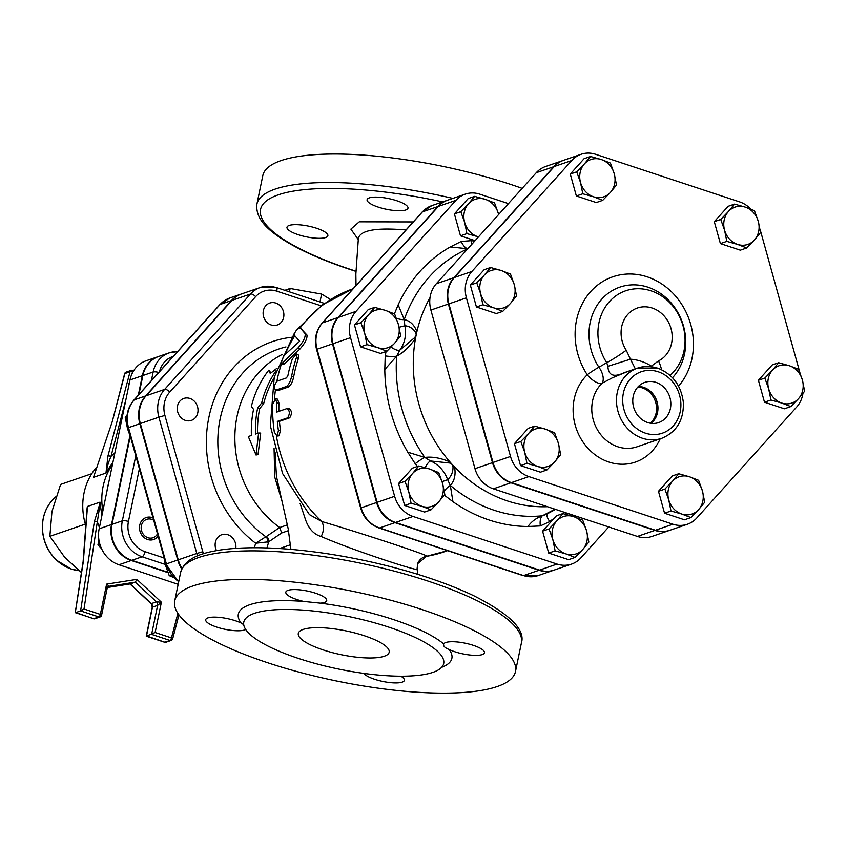 <?xml version="1.0" encoding="UTF-8"?>
<svg xmlns="http://www.w3.org/2000/svg" width="847" height="847" viewBox="0 0 847 847"><rect width="100%" height="100%" fill="white"/><g stroke="black" fill="none" stroke-linecap="round" stroke-linejoin="round"><path stroke-width="1.27" d="M358.323 238.42L358.323 238.325C360.504 230.204 376.396 227.42 405.988 229.971M369.281 197.891A20.879 5.463 11.7 0 1 392.839 199.564A20.879 5.463 11.7 0 1 407.989 208.161A20.879 5.463 11.7 0 1 386.433 209.283A20.879 5.463 11.7 0 1 367.09 199.691A20.879 5.463 11.7 0 1 369.281 197.891M298.155 234.672A20.879 5.463 11.7 0 1 286.985 227.25A20.879 5.463 11.7 0 1 308.53 226.128A20.879 5.463 11.7 0 1 327.874 235.72A20.879 5.463 11.7 0 1 298.155 234.672M300.145 503.531L304.856 517.665C308.022 528.062 313.432 534.33 321.087 536.479C354.184 550.952 424.739 573.631 417.01 568.93M276.45 476.332L275.084 452.351M441.658 667.33A109.041 28.554 -168.3 0 0 449.111 649.49C444.791 647.807 443.002 645.965 443.733 643.964A109.041 28.554 -168.3 0 0 393.506 619.602A109.041 28.554 -168.3 0 0 320.261 603.149L303.787 601.455A109.041 28.554 -168.3 0 0 241.099 623.011L243.714 624.694M443.606 644.345L443.733 643.964A20.879 5.463 -168.3 0 1 473.325 645.361A20.879 5.463 -168.3 0 1 484.505 652.783A20.879 5.463 -168.3 0 1 471.059 655.133A20.879 5.463 -168.3 0 1 449.111 649.49M389.059 627.235A102.085 26.733 -168.3 0 0 243.777 622.122A102.085 26.733 -168.3 0 0 338.324 669.003A102.085 26.733 -168.3 0 0 443.701 663.529A102.085 26.733 -168.3 0 0 389.059 627.235M522.176 188.362A174.006 45.558 -168.3 0 0 510.434 184.328A174.006 45.558 -168.3 0 0 262.803 175.615L256.906 204.116C255.159 219.955 269.949 230.998 282.475 239.246C299.425 250.066 322.146 260.209 350.647 269.664L355.941 271.389M422.346 609.681A174.006 45.558 11.7 0 1 515.484 671.533A174.006 45.558 11.7 0 1 335.867 680.861A174.006 45.558 11.7 0 1 174.715 600.968A174.006 45.558 11.7 0 1 422.346 609.681M320.261 603.149A20.879 5.463 -168.3 0 0 326.709 600.629A20.879 5.463 -168.3 0 0 311.569 592.032A20.879 5.463 -168.3 0 0 288.001 590.359A20.879 5.463 -168.3 0 0 285.82 592.159A20.879 5.463 -168.3 0 0 303.787 601.455M363.903 673.407A20.879 5.463 -168.3 0 0 381.266 681.126A20.879 5.463 -168.3 0 0 402.198 682.142A20.879 5.463 -168.3 0 0 404.39 680.342A20.879 5.463 -168.3 0 0 400.822 676.192M241.099 623.011A20.879 5.463 -168.3 0 0 219.14 617.357A20.879 5.463 -168.3 0 0 205.705 619.718A20.879 5.463 -168.3 0 0 216.885 627.14A20.879 5.463 -168.3 0 0 245.651 629.406M323.141 649.914A46.405 12.154 -168.3 0 0 389.175 652.232A46.405 12.154 -168.3 0 0 346.201 630.93A46.405 12.154 -168.3 0 0 298.303 633.418A46.405 12.154 -168.3 0 0 323.141 649.914M287.112 408.529C289.865 410.71 290.045 413.823 287.641 417.846L277.34 421.393A141.523 124.954 71 0 0 278.441 430.7L276.958 436.078L274.322 432.118A141.523 124.954 -109 0 1 272.723 404.188L275.444 398.821L276.842 402.78A141.523 124.954 71 0 0 276.81 412.066L287.112 408.529L289.187 408.635C291.95 410.774 292.12 413.823 289.716 417.804L279.415 421.34A139.204 122.91 71 0 0 280.495 430.498L278.991 435.813L276.958 436.078M279.415 421.34L277.34 421.393M275.444 398.821L277.53 399.159L278.917 403.034A139.204 122.91 71 0 0 278.875 411.356M277.223 381.097C274.026 385.004 273.56 388.021 275.826 390.149L286.127 386.603C288.626 385.184 290.468 381.69 291.643 376.142A141.523 124.954 -109 0 1 296.45 357.529L296.471 354.004L292.331 358.937A141.523 124.954 71 0 0 287.969 375.316L286.498 377.91L277.223 381.097M277.403 390.658L275.349 390.181L276.969 390.414M296.471 354.004L298.409 355.009L298.409 358.461A139.204 122.91 71 0 0 293.687 376.767C292.522 382.23 290.69 385.671 288.181 387.079L277.88 390.626M301.881 329.324L300.198 327.831C297.096 328.943 295.052 331.325 294.089 334.967L299.626 341.267L283.65 355.856L281.088 363.543L282.729 362.812L298.091 347.873C303.247 341.934 305.608 337.212 305.174 333.697L300.177 327.8L306.953 335.031C307.429 338.472 305.1 343.12 299.986 348.975L284.687 363.734L283.036 364.454L281.088 363.543M276.81 368.36L270.257 373.485L268.806 370.181A103.239 91.158 71 0 0 251.337 406.518L253.549 409.323A103.239 91.158 71 0 0 251.39 435.474L248.309 436.533L256.016 455.008L258.6 432.997L255.519 434.056A103.239 91.158 -109 0 1 257.668 407.905L261.638 402.981A103.239 91.158 -109 0 1 276.037 370.795M268.806 370.181L270.955 372.924M274.005 378.101A100.92 89.104 71 0 0 263.65 403.733L261.638 402.981M263.65 403.733L259.701 408.572L257.668 407.905M259.701 408.572A100.92 89.104 71 0 0 257.562 433.357M256.016 455.008L258.039 454.638L260.685 433.082L258.6 432.997M274.068 448.444L274.756 477.126L282.591 503.16M447.481 200.252A27.866 24.605 71 0 0 447.216 200.337A27.866 24.605 71 0 0 437.91 206.541L337.974 317.551A27.866 24.605 71 0 0 332.511 343.893L376.619 502.515A27.866 24.605 71 0 0 394.988 522.663L539.031 570.275A27.866 24.605 71 0 0 553.546 570.285A27.866 24.605 71 0 0 553.8 570.2M182.01 568.453A29.401 25.961 -109 0 1 178.241 559.846L140.348 423.564A29.401 25.961 -109 0 1 146.108 395.782L231.962 300.41A29.401 25.961 -109 0 1 241.787 293.856L260.325 287.482A29.401 25.961 71 0 0 250.5 294.025A4.637 1.959 42 0 1 255.625 296.672A24.764 21.863 -109 0 1 276.8 291.167L321.098 305.82M447.597 550.666L426.253 556.363C436.353 557.718 360.039 532.721 321.68 521.487L309.367 514.584M267.737 542.154A4.637 3.43 71 0 0 265.873 536.754L255.667 543.245L268.743 541.794A4.637 3.737 55.7 0 0 266.392 536.49L265.873 536.754A106.394 93.932 -109 0 1 218.452 429.694A106.394 93.932 -109 0 1 285.979 346.931M282.252 354.438A100.92 89.104 -109 0 0 234.873 436.247A100.92 89.104 -109 0 0 279.637 527.522L266.392 536.49M266.921 547.935L268.743 541.794L281.712 532.954L279.637 527.522M321.087 536.479A11.604 7.941 102.7 0 0 321.68 521.487A139.204 122.91 -109 0 1 276.387 436.004M426.285 556.479L417.677 563.647A11.604 11.562 -159.5 0 1 417.677 563.636A11.604 11.562 -159.5 0 1 426.253 556.363A139.204 122.91 -109 0 0 444.114 551.873M319.975 301.945L321.606 294.078L330.457 299.478M289.43 291.844L290.119 288.488L321.606 294.078M284.793 290.32L290.119 288.488M283.417 311.463A11.604 10.238 71 0 0 269.727 303.067A11.604 10.238 71 0 0 263.809 317.371A11.604 10.238 71 0 0 277.265 325.004A11.604 10.238 71 0 0 283.417 311.463M189.908 398.45A11.604 10.238 71 0 0 183.863 398.439A11.604 10.238 71 0 0 177.955 412.743A11.604 10.238 71 0 0 191.411 420.387A11.604 10.238 71 0 0 197.997 409.429A11.604 10.238 71 0 0 189.908 398.45M235.784 548.369A11.604 10.238 71 0 0 232.046 537.347A11.604 10.238 71 0 0 221.755 534.722A11.604 10.238 71 0 0 217.87 537.305A11.604 10.238 71 0 0 216.514 550.635M127.103 415.062L125.25 417.444L127.516 428.677L131.349 439.371M163.132 553.726L165.398 564.96L169.231 575.653L173.201 577.326M126.912 416.872L125.25 417.444M171.232 574.965L169.231 575.653M135.785 455.855L122.339 520.831A29.137 25.728 71 0 0 142.105 556.786L131.814 560.333A29.137 25.728 -109 0 1 112.037 524.378L130.205 436.618M177.499 351.643A29.137 25.728 71 0 0 169.156 352.871A29.137 25.728 71 0 0 153.159 372.002L142.857 375.539L138.94 394.48M142.857 375.539A29.137 25.728 -109 0 1 158.855 356.407L169.156 352.871L177.552 351.579M131.814 560.333L167.833 572.244M241.533 293.941A29.401 25.961 71 0 0 241.279 294.036A29.401 25.961 71 0 0 231.453 300.579L145.589 395.951A29.401 25.961 71 0 0 139.84 423.744L177.722 560.015A29.401 25.961 71 0 0 181.745 569.015M157.478 533.854A9.719 8.576 -109 0 1 153.032 537.739A9.719 8.576 -109 0 1 144.202 535.325A9.719 8.576 -109 0 1 141.375 525.743A9.719 8.576 -109 0 1 146.711 519.359A9.719 8.576 -109 0 1 153.699 520.27M129.146 384.009L128.342 384.294L129.316 383.215M128.765 385.83L128.342 384.294M153.053 517.93A11.604 10.238 71 0 0 152.142 517.581A11.604 10.238 71 0 0 146.097 517.581A11.604 10.238 71 0 0 140.189 531.874A11.604 10.238 71 0 0 153.646 539.518A11.604 10.238 71 0 0 158.124 536.193M99.84 544.113L97.956 544.769L98.93 540.068M101.576 548.729L97.956 544.769M129.983 379.964A29.137 25.728 -109 0 1 145.98 360.843L158.347 356.587A29.137 25.728 71 0 0 142.338 375.719L129.983 379.964L99.163 528.803A29.137 25.728 -109 0 0 118.94 564.758L178.156 584.335M129.898 435.824L111.518 524.558A29.137 25.728 71 0 0 131.296 560.513L118.94 564.758M138.315 395.168L142.338 375.719M167.992 572.646L131.296 560.513M152.534 606.611L152.46 607.172A3.483 3.07 71 0 0 151.327 603.615L151.751 604.091M177.891 613.355L171.465 637.907A2.319 0.9 108.3 0 1 169.982 640.448A2.319 2.043 71 0 0 172.428 639.051A2.319 0.656 -165.3 0 0 172.672 638.85A2.319 0.656 -165.3 0 0 171.465 637.907L155.128 632.508L146.457 636.15L152.46 607.172L157.616 605.404L161.396 602.228L156.473 601.846L151.327 603.615L130.184 583.922L107.453 587.49L130.184 583.922L135.329 582.143L136.865 579.369L106.616 584.123L106.891 588.644M146.51 635.917L164.826 642.227A2.319 0.9 108.3 0 1 164.551 642.238A2.319 0.9 108.3 0 1 164.339 642.058M108.405 586.537L109.274 586.24L106.616 584.123L100.348 614.403A2.319 0.9 108.3 0 1 98.866 616.944A2.319 2.043 71 0 0 100.073 616.944L100.073 616.944A2.319 2.043 71 0 0 101.354 615.42A2.319 0.603 -168.3 0 0 101.587 615.218A2.319 0.603 -168.3 0 0 100.348 614.403L84.012 609.004L100.317 502.292L94.345 521.72A2.319 0.561 8.8 0 1 97.426 521.921A64.965 57.352 71 0 0 99.438 527.48M124.742 374.035A2.319 0.656 14.7 0 1 124.625 373.739A2.319 0.656 14.7 0 1 124.869 373.538L130.025 371.769A2.319 2.043 -109 0 1 132.471 370.361A2.319 0.9 108.3 0 1 132.746 370.351A2.319 0.9 108.3 0 1 133.138 371.621M105.97 473.06L106.436 472.721C106.658 468.285 108.172 462.854 110.989 456.427A2.319 0.656 -165.3 0 0 107.961 455.993L105.97 473.05L93.488 477.348L112.386 421.203L124.869 373.538A2.319 2.043 -109 0 1 126.118 372.14A2.319 2.319 0 0 0 124.625 373.739L112.27 421.541M133.71 370.668L132.746 370.351A2.319 2.319 0 0 0 131.264 370.361L126.118 372.14M107.961 455.993L130.025 371.769A2.319 0.656 14.7 0 1 132.852 372.129M112.386 421.203L94.25 475.103M94.345 521.72L80.613 610.909L84.012 609.004M75.499 612.413L93.445 618.723A2.319 2.319 0 0 0 94.928 618.723A2.319 2.043 -109 0 1 93.721 618.712A2.319 0.9 108.3 0 1 93.445 618.723A2.319 0.9 108.3 0 1 93.234 618.554M146.266 636.192L164.551 642.238A2.319 2.319 0 0 0 166.033 642.227L166.033 642.227A2.319 2.043 -109 0 1 164.826 642.227L169.982 640.448L151.613 634.382L157.616 605.404A3.483 3.07 71 0 0 156.473 601.846L135.329 582.143L109.274 586.24A3.483 3.07 71 0 0 108.808 586.357L108.808 586.357A3.483 3.07 71 0 0 107.251 587.68M93.488 477.348L93.498 476.776M75.267 612.72L83.281 561.9M87.125 507.819L87.463 506.464L99.935 502.176M80.613 610.909L75.457 612.677L93.721 618.712L98.866 616.944L80.613 610.909M85.791 525.701A60.317 53.255 -109 0 1 96.78 467.046M91.762 473.706L60.603 484.431L51.963 511.503L49.857 536.331L64.69 557.294L81.428 572.53M85.325 524.124L49.857 536.331M498.608 214.535A19.725 17.416 71 0 0 498.375 213.635L498.618 214.524M485.373 199.373L494.553 202.931L498.375 213.635A19.725 17.416 71 0 0 485.373 199.373A19.725 17.416 71 0 0 468.507 203.756L474.638 196.356L485.373 199.373M478.47 236.916L477.655 236.652A19.725 17.416 71 0 0 478.481 236.895M464.654 222.39L460.821 211.697L468.507 203.756A19.725 17.416 71 0 0 464.654 222.39A19.725 17.416 71 0 0 477.655 236.652L466.919 233.624L464.654 222.39M394.617 313.941L398.439 324.634A19.725 17.416 71 0 0 385.438 310.383L394.617 313.941M368.572 314.766L374.702 307.366L385.438 310.383A19.725 17.416 71 0 0 368.572 314.766A19.725 17.416 71 0 0 364.718 333.4L360.886 322.707L368.572 314.766M400.705 335.867L394.586 343.279A19.725 17.416 71 0 0 398.439 324.634L400.705 335.867M377.72 347.662L366.984 344.634L364.718 333.4A19.725 17.416 71 0 0 377.72 347.662A19.725 17.416 71 0 0 394.586 343.279L386.899 351.219L377.72 347.662M418.799 465.988L429.535 469.005A19.725 17.416 71 0 0 412.68 473.388L418.799 465.988L412.373 468.19L398.556 483.542L404.982 481.329L412.68 473.388A19.725 17.416 71 0 0 408.815 492.022L404.982 481.329M421.817 506.273L411.081 503.256L408.815 492.022A19.725 17.416 71 0 0 421.817 506.273A19.725 17.416 71 0 0 438.682 501.9L430.996 509.841L421.817 506.273M438.714 472.562L442.547 483.256A19.725 17.416 71 0 0 429.535 469.005L438.714 472.562M442.547 483.256L444.813 494.489L438.682 501.9A19.725 17.416 71 0 0 442.547 483.256M549.025 528.941L556.712 521A19.725 17.416 71 0 0 552.847 539.634L549.025 528.941L542.588 531.154L553.663 518.851L556.49 515.781L562.832 513.6L573.578 516.617A19.725 17.416 71 0 0 556.712 521L562.832 513.6M565.86 553.885L555.113 550.868L552.847 539.634A19.725 17.416 71 0 0 565.86 553.885A19.725 17.416 71 0 0 582.715 549.512L575.028 557.453L565.86 553.885M586.579 530.868L588.845 542.101L582.715 549.512A19.725 17.416 71 0 0 586.579 530.868A19.725 17.416 71 0 0 573.578 516.617L582.747 520.174L586.579 530.868M475.093 240.664L460.493 235.837L454.394 213.91L460.821 211.697M460.493 235.837L466.919 233.624M454.394 213.91L468.211 198.569L474.638 196.356M386.899 351.219L380.462 353.432L360.557 346.847L366.984 344.634M360.557 346.847L354.459 324.92L360.886 322.707M354.459 324.92L368.276 309.568L374.702 307.366M411.081 503.256L404.654 505.468L424.569 512.054L430.996 509.841M404.654 505.468L398.556 483.542M555.113 550.868L548.687 553.08L568.602 559.666L575.028 557.453M548.687 553.08L542.588 531.154M508.433 203.629L479.762 194.154A27.866 24.605 71 0 0 465.247 194.143A27.866 24.605 71 0 0 455.93 200.347L355.994 311.357A27.866 24.605 71 0 0 350.542 337.688L394.638 496.31A27.866 24.605 71 0 0 413.018 516.458L557.051 564.07A27.866 24.605 71 0 0 571.566 564.091A27.866 24.605 71 0 0 580.883 557.877L608.718 526.961M575.229 515.887A9.285 4.341 -113.6 0 0 575.568 516.765L576.553 516.331M527.988 526.495L540.333 525.923A9.285 4.267 84.4 0 1 542.302 515.823C536.13 518.089 531.365 521.646 527.988 526.495A149.125 131.677 71 0 1 452.923 501.678L450.329 485.416A9.285 2.435 -49.8 0 0 444.262 490.995M444.304 495.146L452.923 501.678M407.767 452.182L415.21 463.754A9.285 1.355 144.9 0 1 424.823 457.454L407.767 452.182A149.125 131.677 71 0 1 384.792 369.514L396.661 356.174A9.285 1.906 4.3 0 1 385.226 355.888L384.792 369.514M396.354 318.239A9.285 2.901 -160.7 0 0 404.231 319.605L398.185 304.804L394.416 313.856M467.851 248.7A9.285 4.341 66.4 0 1 461.244 241.459L450.265 246.953L467.798 248.764M474.701 241.099A20.879 18.433 -109 0 1 471.694 240.643A9.285 3.801 -76.5 0 0 471.61 244.529M391.049 347.048A9.285 3.748 -142.9 0 0 399.773 350.192A30.164 26.628 71 0 0 404.845 325.724A9.285 0.646 -11.5 0 1 399.106 327.217M430.022 297.625A134.557 118.813 71 0 0 416.925 331.59A9.285 5.791 -7.8 0 0 415.782 332.776C413.294 328.604 409.652 326.254 404.845 325.724L404.231 319.605A140.03 123.641 -109 0 1 467.703 248.87M442.081 481.657L447.65 479.698A30.164 26.628 71 0 0 430.583 460.99L424.823 457.454A140.03 123.641 -109 0 1 396.661 356.174L399.773 350.192L414.797 337.53L416.195 334.904A134.557 118.813 71 0 0 415.538 338.249A9.285 1.546 -153 0 1 414.797 337.53M415.782 332.776L416.195 334.904A134.557 118.813 71 0 1 416.925 331.59C414.204 324.75 409.969 320.759 404.231 319.605M396.661 356.174C403.363 352.701 409.652 346.73 415.538 338.249A134.557 118.813 71 0 0 449.916 461.901C440.567 457.941 432.203 456.459 424.823 457.454M449.683 463.013L452.213 464.484A134.557 118.813 71 0 1 449.916 461.901A9.285 1.969 -58.6 0 0 449.683 463.013L430.583 460.99A9.285 3.409 -67 0 0 425.205 467.671M546.294 514.341L542.302 515.823A140.03 123.641 -109 0 1 450.329 485.416L447.65 479.698C451.356 476.258 453.134 471.906 453.007 466.644L452.213 464.484A134.557 118.813 71 0 0 454.564 466.993A9.285 5.326 157.1 0 1 453.007 466.644M450.329 485.416C454.5 480.895 455.908 474.754 454.564 466.993A134.557 118.813 71 0 0 507.522 500.969A134.557 118.813 71 0 0 547.406 506.697M547.226 513.822A9.285 4.055 -133 0 0 549.798 521.561A20.879 18.433 -109 0 1 553.663 518.851M565.785 514.341A9.285 3.801 103.5 0 1 566.251 512.922M555.59 509.396L546.241 514.373M555.007 509.206L542.302 515.823M669.416 530.434L651.904 536.458A27.866 24.605 -109 0 1 637.389 536.437L493.356 488.825A27.866 24.605 -109 0 1 474.976 468.677L430.879 310.055A27.866 24.605 -109 0 1 436.332 283.724L536.267 172.714A27.866 24.605 -109 0 1 545.574 166.51L563.086 160.485A27.866 24.605 71 0 0 553.779 166.69L453.844 277.7A27.866 24.605 71 0 0 448.381 304.041L492.488 462.663A27.866 24.605 71 0 0 510.857 482.801L654.9 530.413A27.866 24.605 71 0 0 669.416 530.434A27.866 24.605 71 0 0 669.67 530.338M571.566 564.091L554.054 570.105A27.866 24.605 -109 0 1 539.539 570.095L395.507 522.483A27.866 24.605 -109 0 1 377.127 502.335L333.03 343.713A27.866 24.605 -109 0 1 338.482 317.381L438.418 206.372A27.866 24.605 -109 0 1 447.735 200.157L465.247 194.143M746.736 247.97L737.568 244.402A19.725 17.416 71 0 0 754.423 240.019L746.736 247.97L740.31 250.172L720.395 243.597L726.821 241.384L724.556 230.151A19.725 17.416 71 0 0 737.568 244.402L726.821 241.384M758.287 221.385L760.553 232.618L754.423 240.019A19.725 17.416 71 0 0 758.287 221.385A19.725 17.416 71 0 0 745.286 207.134L754.455 210.691L758.287 221.385M728.42 211.517L734.54 204.106L745.286 207.134A19.725 17.416 71 0 0 728.42 211.517A19.725 17.416 71 0 0 724.556 230.151L720.733 219.458L728.42 211.517M616.521 185.006L610.391 192.407A19.725 17.416 71 0 0 614.244 173.773L616.521 185.006M601.243 159.522L610.422 163.079L614.244 173.773A19.725 17.416 71 0 0 601.243 159.522A19.725 17.416 71 0 0 584.388 163.905L590.507 156.494L601.243 159.522M602.704 200.358L593.525 196.79A19.725 17.416 71 0 0 610.391 192.407L602.704 200.358L596.277 202.56L576.362 195.985L570.264 174.059L576.691 171.846L584.388 163.905A19.725 17.416 71 0 0 580.523 182.539L576.691 171.846M593.525 196.79L582.789 193.772L580.523 182.539A19.725 17.416 71 0 0 593.525 196.79M510.487 274.089L514.309 284.783A19.725 17.416 71 0 0 501.308 270.532L510.487 274.089M484.442 274.915L490.572 267.504L501.308 270.532A19.725 17.416 71 0 0 484.442 274.915A19.725 17.416 71 0 0 480.588 293.549L476.755 282.856L484.442 274.915M516.575 296.016L510.455 303.417A19.725 17.416 71 0 0 514.309 284.783L516.575 296.016M493.589 307.8L482.854 304.782L480.588 293.549A19.725 17.416 71 0 0 493.589 307.8A19.725 17.416 71 0 0 510.455 303.417L502.769 311.357L493.589 307.8M534.669 426.126L545.404 429.154A19.725 17.416 71 0 0 528.549 433.526L534.669 426.126L528.242 428.338L514.425 443.68L520.852 441.478L528.549 433.526A19.725 17.416 71 0 0 524.685 452.171L520.852 441.478M537.686 466.422L526.95 463.404L524.685 452.171A19.725 17.416 71 0 0 537.686 466.422A19.725 17.416 71 0 0 554.552 462.038L546.866 469.979L537.686 466.422M554.584 432.711L558.417 443.405A19.725 17.416 71 0 0 545.404 429.154L554.584 432.711M558.417 443.405L560.682 454.638L554.552 462.038A19.725 17.416 71 0 0 558.417 443.405M664.895 489.09L672.582 481.138A19.725 17.416 71 0 0 668.717 499.783L664.895 489.09L658.468 491.292L672.274 475.95L678.701 473.738L689.447 476.766A19.725 17.416 71 0 0 672.582 481.138L678.701 473.738M681.729 514.034L670.983 511.016L668.717 499.783A19.725 17.416 71 0 0 681.729 514.034A19.725 17.416 71 0 0 698.584 509.65L690.898 517.591L681.729 514.034M702.449 491.016L704.715 502.25L698.584 509.65A19.725 17.416 71 0 0 702.449 491.016A19.725 17.416 71 0 0 689.447 476.766L698.616 480.323L702.449 491.016M720.395 243.597L714.296 221.67L728.113 206.319L734.54 204.106M714.296 221.67L720.733 219.458M576.362 195.985L582.789 193.772M570.264 174.059L584.081 158.707L590.507 156.494M502.769 311.357L496.331 313.57L476.427 306.995L482.854 304.782M476.427 306.995L470.329 285.058L476.755 282.856M470.329 285.058L484.145 269.717L490.572 267.504M526.95 463.404L520.524 465.606L540.439 472.192L546.866 469.979M520.524 465.606L514.425 443.68M670.983 511.016L664.556 513.229L684.471 519.804L690.898 517.591M664.556 513.229L658.468 491.292M770.929 400.006L768.653 388.773A19.725 17.416 71 0 0 781.665 403.024L770.929 400.006L764.492 402.219L758.404 380.292L764.83 378.08L772.517 370.139A19.725 17.416 71 0 0 768.653 388.773L764.83 378.08M798.52 398.641L790.833 406.581L781.665 403.024A19.725 17.416 71 0 0 798.52 398.641A19.725 17.416 71 0 0 802.384 380.007L804.65 391.24L798.52 398.641M789.383 365.756L798.552 369.313L802.384 380.007A19.725 17.416 71 0 0 789.383 365.756A19.725 17.416 71 0 0 772.517 370.139L778.647 362.728L789.383 365.756M758.404 380.292L772.21 364.941L778.647 362.728M764.492 402.219L784.407 408.794L790.833 406.581M650.263 423.214A20.275 17.903 71 0 0 655.334 401.256A20.275 17.903 71 0 0 637.823 387.058M638.257 386.603A20.275 17.903 -109 0 1 656.616 400.811A20.275 17.903 -109 0 1 650.877 423.309M651.057 423.331A20.402 18.009 71 0 0 656.721 400.779A20.402 18.009 71 0 0 638.384 386.476M647.637 422.547A21.249 18.761 -109 0 1 632.857 403.066A21.249 18.761 -109 0 1 643.858 382.759A21.249 18.761 -109 0 1 669.543 396.364A21.249 18.761 -109 0 1 657.653 422.886A21.249 18.761 -109 0 1 647.637 422.547M670.051 375.369A48.628 42.932 71 0 0 675.027 309.028A48.628 42.932 71 0 0 614.446 296.926A48.628 42.932 71 0 0 606.717 362.717L598.914 367.227A13.923 7.591 -122.2 0 1 602.037 383.289L612.275 377.868L627.458 371.589M651.894 366.751A23.197 9.952 -135.7 0 0 651.375 366.116L650.252 366.56M626.229 350.235A23.197 2.965 -33 0 1 606.717 362.717L607.902 366.306L630.443 359.202L626.229 350.235A28.533 25.188 -109 0 1 632.36 310.478A28.533 25.188 -109 0 1 668.59 322.453A28.533 25.188 -109 0 1 658.521 360.907L651.375 366.116A51.042 45.071 71 0 0 630.443 359.202L635.335 368.879M607.902 366.306C608.315 375.179 613.366 377.476 623.032 373.22A37.12 32.779 -109 0 1 625.308 372.32L637.664 368.074A37.12 32.779 71 0 0 618.744 413.834A37.12 32.779 71 0 0 661.814 438.28C676.689 431.981 683.868 420.048 683.36 402.494C681.221 385.501 672.624 374.035 657.547 368.074L637.664 368.074A37.12 32.779 71 0 1 656.997 368.096M678.542 386.179A66.034 58.305 71 0 0 676.308 297.001A66.034 58.305 71 0 0 595.42 286.9A66.034 58.305 71 0 0 587.246 374.776A13.923 1.81 146.7 0 1 598.914 367.227A53.986 47.665 -109 0 1 605.997 295.052A53.986 47.665 -109 0 1 672.454 304.549A53.986 47.665 -109 0 1 672.486 377.741M660.162 438.841A51.042 45.071 71 0 1 592.064 452.319A51.042 45.071 71 0 1 587.246 374.776A13.923 6.045 -134 0 0 602.037 383.289A37.12 32.779 -109 0 0 596.966 428.953A37.12 32.779 -109 0 0 637.092 446.782L661.814 438.28M750.834 209.156A27.866 24.605 71 0 0 739.664 201.914L595.632 154.302A27.866 24.605 71 0 0 581.116 154.281A27.866 24.605 71 0 0 571.799 160.496L471.864 271.495A27.866 24.605 71 0 0 466.411 297.837L510.508 456.459A27.866 24.605 71 0 0 528.888 476.607L672.92 524.219A27.866 24.605 71 0 0 687.436 524.229A27.866 24.605 71 0 0 696.753 518.025L796.688 407.015A27.866 24.605 71 0 0 802.945 393.432M799.875 372.532L760.013 229.124M687.436 524.229L669.935 530.254A27.866 24.605 -109 0 1 655.409 530.243L511.376 482.621A27.866 24.605 -109 0 1 492.996 462.483L448.899 303.861A27.866 24.605 -109 0 1 454.352 277.52L554.287 166.51A27.866 24.605 -109 0 1 563.604 160.305L581.116 154.281M413.22 221.935L359.255 221.819L350.87 229.135L358.281 239.553M355.952 271.188A169.358 44.351 11.7 0 1 351.187 269.642A169.358 44.351 11.7 0 1 266.943 200.453A169.358 44.351 11.7 0 1 442.653 201.914M452.891 198.389A174.006 45.558 -168.3 0 0 256.906 204.116M521.392 643.032C525.659 629.766 509.735 613.98 473.632 595.674C446.189 582.662 413.018 571.651 374.141 562.652C343.744 555.738 314.396 551.185 286.106 548.983C259.743 547.003 237.531 547.395 219.468 550.137C203.216 552.816 185.175 557.326 180.623 572.466A174.006 45.558 11.7 0 1 428.254 581.18A174.006 45.558 11.7 0 1 521.392 643.032L515.484 671.533M280.495 430.498L278.441 430.7M289.716 417.804L287.641 417.846M278.917 403.034L276.842 402.78M288.181 387.079L286.127 386.603M293.687 376.767L291.643 376.142M298.409 358.461L296.45 357.529M284.687 363.734L282.729 362.812M299.986 348.975L298.091 347.873M306.953 335.031L305.174 333.697M421.859 212.523A4.637 1.959 42 0 1 422.071 212.11A4.637 1.959 42 0 1 422.452 211.856A27.866 24.605 -109 0 1 431.769 205.652L447.216 200.337M539.031 570.275L523.573 575.589A4.637 1.81 108.3 0 1 523.033 575.6L538.099 575.6A27.866 24.605 -109 0 1 523.573 575.589L379.541 527.967A4.637 1.81 108.3 0 1 378.99 527.988L523.033 575.6M394.988 522.663L379.541 527.967A27.866 24.605 -109 0 1 361.161 507.829L360.663 508.041C363.702 517.941 369.811 524.589 378.99 527.988M376.619 502.515L361.161 507.829L317.064 349.208L316.566 349.419L360.663 508.041M332.511 343.893L317.064 349.208A27.866 24.605 -109 0 1 322.516 322.866A4.637 1.959 -138 0 0 322.135 323.12A4.637 1.959 -138 0 0 321.913 323.565M337.974 317.551L322.516 322.866L422.452 211.856L437.91 206.541M169.76 392.045A4.637 1.959 -138 0 0 164.646 389.398A29.401 25.961 71 0 0 158.887 417.19L164.921 415.443A24.764 21.863 -109 0 1 169.76 392.045L255.625 296.672M140.348 423.564L158.887 417.19L196.779 553.462L202.804 551.725L164.921 415.443M203.449 553.737A24.764 21.863 -109 0 1 202.804 551.725M178.241 559.846L196.779 553.462A29.401 25.961 71 0 0 197.542 555.865M324.422 303.417L276.196 287.472L260.325 287.482A29.401 25.961 71 0 1 275.646 287.493A4.637 1.81 108.3 0 1 276.196 287.472A4.637 1.81 108.3 0 1 276.8 291.167M231.962 300.41L250.5 294.025L164.646 389.398L146.108 395.782M291.696 337.286A115.488 101.968 71 0 0 208.171 421.075A115.488 101.968 71 0 0 255.667 543.245L254.333 547.744M274.481 399.181A139.204 122.91 -109 0 1 275.391 390.192M276.863 381.288A139.204 122.91 -109 0 1 281.522 363.744M284.994 354.575A139.204 122.91 -109 0 1 294.798 335.793M300.262 327.874A139.204 122.91 -109 0 1 353.04 288.785L322.284 304.941L297.286 329.398M290.383 544.801L279.542 548.528M281.712 532.954L288.488 530.624M287.472 524.844L279.648 527.533M151.359 380.674L153.159 372.002A4.637 1.218 11.7 0 1 158.749 372.468M159.501 371.632A24.499 21.63 -109 0 1 173.233 356.386M112.037 524.378L122.339 520.831A4.637 1.218 11.7 0 1 128.448 521.466L139.374 468.74M165.26 564.441L142.105 556.786A4.637 1.81 -71.7 0 0 145.081 551.693A24.499 21.63 -109 0 1 128.448 521.466M163.799 557.887L145.081 551.693M178.728 581.614A29.401 25.961 -109 0 1 166.393 563.922L165.896 564.134L178.653 581.974M177.722 560.015L166.393 563.922L128.511 427.64L128.003 427.851L165.896 564.134M139.84 423.744L128.511 427.64A29.401 25.961 -109 0 1 134.26 399.848A4.637 1.959 -138 0 0 133.868 400.102A4.637 1.959 -138 0 0 133.657 400.546M145.589 395.951L134.26 399.848L220.125 304.475A4.637 1.959 -138 0 0 219.733 304.729A4.637 1.959 -138 0 0 219.521 305.142M231.453 300.579L220.125 304.475A29.401 25.961 -109 0 1 229.95 297.932L241.279 294.036M111.518 524.558L99.163 528.803M106.436 472.721A60.317 53.255 -109 0 1 112.842 462.727M114.896 452.817A64.965 57.352 71 0 0 110.989 456.427L126.076 398.842M155.128 632.508L161.396 602.228L136.865 579.369M83.377 561.296L87.463 506.464M102.021 514.965A60.317 53.255 -109 0 1 100.317 502.292M112.418 464.781A60.317 53.255 71 0 0 102.858 510.963M107.018 490.847A56.844 50.185 -109 0 1 108.66 482.949M71.286 569.036A41.164 36.347 -109 0 1 43.779 537.887A41.164 36.347 -109 0 1 54.007 498.512C46.162 506.315 42.276 516.172 42.35 528.083C42.848 540.841 47.623 551.588 56.664 560.333L71.169 569.004L78.824 570.645A41.164 36.347 -109 0 1 71.286 569.036M574.859 517.051L575.568 516.765M540.333 525.923L549.798 521.561M415.21 463.754L417.455 466.443M386.041 351.516L385.226 355.888M450.265 246.953A149.125 131.677 71 0 0 398.185 304.804M471.694 240.643L461.244 241.459M536.267 172.714L553.779 166.69M430.879 310.055L448.381 304.041M436.332 283.724L453.844 277.7M493.356 488.825L510.857 482.801M474.976 468.677L492.488 462.663M637.389 536.437L654.9 530.413M438.418 206.372L455.93 200.347M333.03 343.713L350.542 337.688M338.482 317.381L355.994 311.357M395.507 522.483L413.018 516.458M377.127 502.335L394.638 496.31M539.539 570.095L557.051 564.07M658.151 371.769A32.482 28.682 -109 0 1 673.217 425.946A32.482 28.682 -109 0 1 624.017 409.683A32.482 28.682 -109 0 1 658.151 371.769M661.539 369.684A23.197 10.82 -116.2 0 0 658.521 360.907M554.287 166.51L571.799 160.496M448.899 303.861L466.411 297.837M454.352 277.52L471.864 271.495M511.376 482.621L528.888 476.607M492.996 462.483L510.508 456.459M655.409 530.243L672.92 524.219M358.429 237.531L355.856 274.089L356.026 285.46M417.783 574.33L417.073 568.909L417.677 563.636M276.418 476.205L288.181 528.75L290.902 549.375M180.623 572.466L174.715 600.968M316.566 349.419C314.046 339.351 315.899 330.584 322.135 323.12L422.071 212.11L431.769 205.652M309.441 514.669L282.57 473.515L270.331 425.713L274.259 377.063L294.216 333.57M538.099 575.6L553.546 570.285M229.95 297.932L219.733 304.729L133.868 400.102C127.304 407.968 125.345 417.222 128.003 427.851M129.93 583.964L151.242 603.826L152.28 607.077L146.256 636.161M108.808 586.357L107.198 588.157L101.587 615.218A2.319 2.319 0 0 1 100.073 616.944L94.928 618.723M166.033 642.227L171.189 640.448A2.319 2.319 0 0 0 172.672 638.85L178.95 614.88M75.245 612.688L83.122 561.572L87.135 507.681M54.007 498.512L56.061 496.564"/></g></svg>
